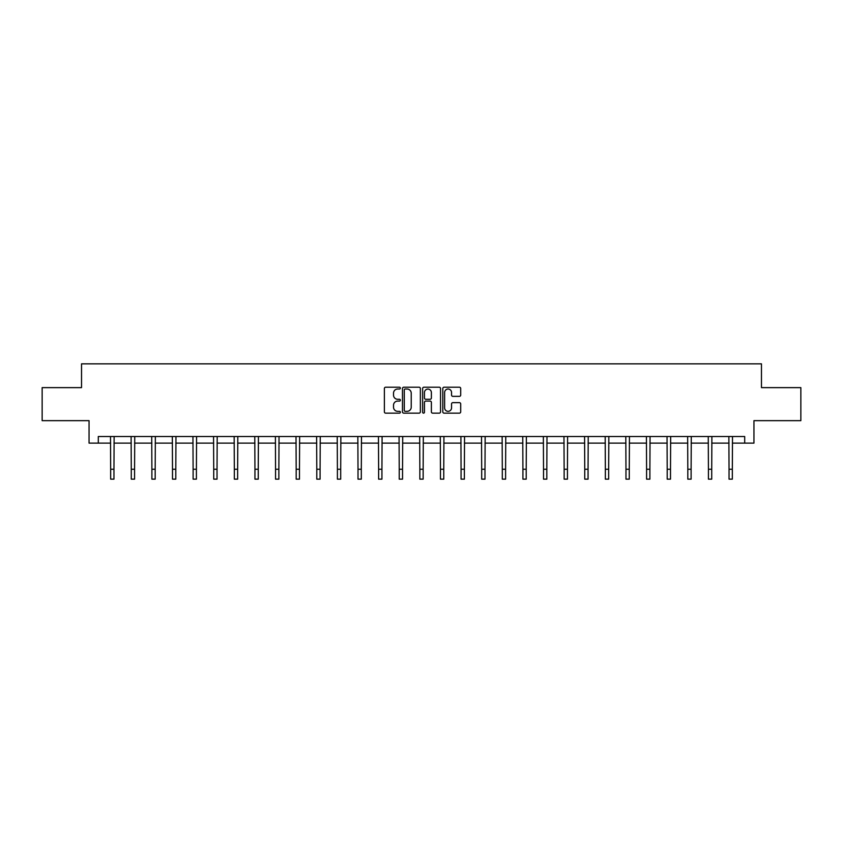 <?xml version="1.0" encoding="UTF-8"?>
<svg xmlns="http://www.w3.org/2000/svg" width="843" height="843" viewBox="0 0 843 843"><rect width="100%" height="100%" fill="white"/><g stroke="black" fill="none" stroke-linecap="round" stroke-linejoin="round"><path stroke-width="1.26" d="M400.362 388.117A0.906 0.906 0 0 0 399.456 387.211L385.673 387.211A1.296 1.296 0 0 0 384.376 388.507L384.376 411.858A1.296 1.296 0 0 0 385.673 413.154L399.456 413.154A0.906 0.906 0 0 0 400.362 412.238A0.906 0.906 0 0 0 399.456 411.331L397.664 411.331A4.152 4.152 0 0 1 393.523 407.18L393.523 405.241A4.152 4.152 0 0 1 397.664 401.089L399.456 401.089A0.906 0.906 0 0 0 400.362 400.183A0.906 0.906 0 0 0 399.456 399.276L397.664 399.276A4.152 4.152 0 0 1 393.523 395.125L393.523 393.175A4.152 4.152 0 0 1 397.664 389.023L399.456 389.023A0.906 0.906 0 0 0 400.362 388.117M459.403 396.358A1.296 1.296 0 0 0 460.7 395.061L460.7 388.507A1.296 1.296 0 0 0 459.403 387.211L444.103 387.211A1.296 1.296 0 0 0 442.807 388.507L442.807 411.858A1.296 1.296 0 0 0 444.103 413.154L459.403 413.154A1.296 1.296 0 0 0 460.7 411.858L460.7 403.945A1.296 1.296 0 0 0 459.403 402.648L452.849 402.648A1.296 1.296 0 0 0 451.553 403.945L451.553 407.864A3.467 3.467 0 0 1 448.086 411.331A3.467 3.467 0 0 1 444.619 407.864L444.619 392.501A3.467 3.467 0 0 1 448.086 389.023A3.467 3.467 0 0 1 451.553 392.501L451.553 395.061A1.296 1.296 0 0 0 452.849 396.358L459.403 396.358M98.304 443.123L98.304 436.516L744.696 436.516L744.696 443.123L753.948 443.123L753.948 420.657L800.85 420.657L800.85 387.632L761.471 387.632L761.471 363.849L81.529 363.849L81.529 387.632L42.15 387.632L42.15 420.657L89.052 420.657L89.052 443.123L110.665 443.123M420.362 388.507A1.296 1.296 0 0 0 419.066 387.211L403.765 387.211A1.296 1.296 0 0 0 402.469 388.507L402.469 411.858A1.296 1.296 0 0 0 403.765 413.154L419.066 413.154A1.296 1.296 0 0 0 420.362 411.858L420.362 388.507M423.934 387.211L439.235 387.211A1.296 1.296 0 0 1 440.531 388.507L440.531 411.858A1.296 1.296 0 0 1 439.235 413.154L432.691 413.154A1.296 1.296 0 0 1 431.384 411.858L431.384 402.385A1.296 1.296 0 0 0 430.088 401.089L425.747 401.089A1.296 1.296 0 0 0 424.45 402.385L424.45 412.238A0.906 0.906 0 0 1 423.544 413.154A0.906 0.906 0 0 1 422.638 412.238L422.638 388.507A1.296 1.296 0 0 1 423.934 387.211M113.963 443.123L131.276 443.123M134.574 443.123L151.888 443.123M155.186 443.123L172.499 443.123M175.797 443.123L193.11 443.123M196.408 443.123L213.722 443.123M217.03 443.123L234.333 443.123M237.642 443.123L254.944 443.123M258.253 443.123L275.556 443.123M278.864 443.123L296.178 443.123M299.476 443.123L316.789 443.123M320.087 443.123L337.4 443.123M340.698 443.123L358.012 443.123M361.31 443.123L378.623 443.123M381.932 443.123L399.234 443.123M402.543 443.123L419.846 443.123M423.154 443.123L440.457 443.123M443.766 443.123L461.068 443.123M464.377 443.123L481.69 443.123M484.988 443.123L502.302 443.123M505.6 443.123L522.913 443.123M526.211 443.123L543.524 443.123M546.822 443.123L564.136 443.123M567.444 443.123L584.747 443.123M588.056 443.123L605.358 443.123M608.667 443.123L625.97 443.123M629.278 443.123L646.592 443.123M649.89 443.123L667.203 443.123M670.501 443.123L687.814 443.123M691.112 443.123L708.426 443.123M711.724 443.123L729.037 443.123M732.335 443.123L744.696 443.123M405.188 389.023A0.906 0.906 0 0 0 404.282 389.93L404.282 410.425A0.906 0.906 0 0 0 405.188 411.331L407.074 411.331A4.152 4.152 0 0 0 411.226 407.18L411.226 393.175A4.152 4.152 0 0 0 407.074 389.023L405.188 389.023M431.384 392.564A3.467 3.467 0 0 0 427.917 389.087A3.467 3.467 0 0 0 424.45 392.564L424.45 397.98A1.296 1.296 0 0 0 425.747 399.276L430.088 399.276A1.296 1.296 0 0 0 431.384 397.98L431.384 392.564M110.496 436.516L110.665 469.245L113.963 469.245L114.132 436.516M110.665 469.245L110.665 479.151L113.963 479.151L113.963 469.245M131.108 436.516L131.276 469.245L134.574 469.245L134.743 436.516M131.276 469.245L131.276 479.151L134.574 479.151L134.574 469.245M151.719 436.516L151.888 469.245L155.186 469.245L155.354 436.516M151.888 469.245L151.888 479.151L155.186 479.151L155.186 469.245M172.33 436.516L172.499 469.245L175.797 469.245L175.966 436.516M172.499 469.245L172.499 479.151L175.797 479.151L175.797 469.245M192.942 436.516L193.11 469.245L196.408 469.245L196.577 436.516M193.11 469.245L193.11 479.151L196.408 479.151L196.408 469.245M213.553 436.516L213.722 469.245L217.03 469.245L217.199 436.516M213.722 469.245L213.722 479.151L217.03 479.151L217.03 469.245M234.164 436.516L234.333 469.245L237.642 469.245L237.81 436.516M234.333 469.245L234.333 479.151L237.642 479.151L237.642 469.245M254.776 436.516L254.944 469.245L258.253 469.245L258.422 436.516M254.944 469.245L254.944 479.151L258.253 479.151L258.253 469.245M275.398 436.516L275.556 469.245L278.864 469.245L279.033 436.516M275.556 469.245L275.556 479.151L278.864 479.151L278.864 469.245M296.009 436.516L296.178 469.245L299.476 469.245L299.644 436.516M296.178 469.245L296.178 479.151L299.476 479.151L299.476 469.245M316.62 436.516L316.789 469.245L320.087 469.245L320.256 436.516M316.789 469.245L316.789 479.151L320.087 479.151L320.087 469.245M337.232 436.516L337.4 469.245L340.698 469.245L340.867 436.516M337.4 469.245L337.4 479.151L340.698 479.151L340.698 469.245M357.843 436.516L358.012 469.245L361.31 469.245L361.478 436.516M358.012 469.245L358.012 479.151L361.31 479.151L361.31 469.245M378.454 436.516L378.623 469.245L381.932 469.245L382.09 436.516M378.623 469.245L378.623 479.151L381.932 479.151L381.932 469.245M399.066 436.516L399.234 469.245L402.543 469.245L402.712 436.516M399.234 469.245L399.234 479.151L402.543 479.151L402.543 469.245M419.677 436.516L419.846 469.245L423.154 469.245L423.323 436.516M419.846 469.245L419.846 479.151L423.154 479.151L423.154 469.245M440.288 436.516L440.457 469.245L443.766 469.245L443.934 436.516M440.457 469.245L440.457 479.151L443.766 479.151L443.766 469.245M460.91 436.516L461.068 469.245L464.377 469.245L464.546 436.516M461.068 469.245L461.068 479.151L464.377 479.151L464.377 469.245M481.522 436.516L481.69 469.245L484.988 469.245L485.157 436.516M481.69 469.245L481.69 479.151L484.988 479.151L484.988 469.245M502.133 436.516L502.302 469.245L505.6 469.245L505.768 436.516M502.302 469.245L502.302 479.151L505.6 479.151L505.6 469.245M522.744 436.516L522.913 469.245L526.211 469.245L526.38 436.516M522.913 469.245L522.913 479.151L526.211 479.151L526.211 469.245M543.356 436.516L543.524 469.245L546.822 469.245L546.991 436.516M543.524 469.245L543.524 479.151L546.822 479.151L546.822 469.245M563.967 436.516L564.136 469.245L567.444 469.245L567.602 436.516M564.136 469.245L564.136 479.151L567.444 479.151L567.444 469.245M584.578 436.516L584.747 469.245L588.056 469.245L588.224 436.516M584.747 469.245L584.747 479.151L588.056 479.151L588.056 469.245M605.19 436.516L605.358 469.245L608.667 469.245L608.836 436.516M605.358 469.245L605.358 479.151L608.667 479.151L608.667 469.245M625.801 436.516L625.97 469.245L629.278 469.245L629.447 436.516M625.97 469.245L625.97 479.151L629.278 479.151L629.278 469.245M646.423 436.516L646.592 469.245L649.89 469.245L650.058 436.516M646.592 469.245L646.592 479.151L649.89 479.151L649.89 469.245M667.034 436.516L667.203 469.245L670.501 469.245L670.67 436.516M667.203 469.245L667.203 479.151L670.501 479.151L670.501 469.245M687.646 436.516L687.814 469.245L691.112 469.245L691.281 436.516M687.814 469.245L687.814 479.151L691.112 479.151L691.112 469.245M708.257 436.516L708.426 469.245L711.724 469.245L711.892 436.516M708.426 469.245L708.426 479.151L711.724 479.151L711.724 469.245M728.868 436.516L729.037 469.245L732.335 469.245L732.504 436.516M729.037 469.245L729.037 479.151L732.335 479.151L732.335 469.245"/></g></svg>
